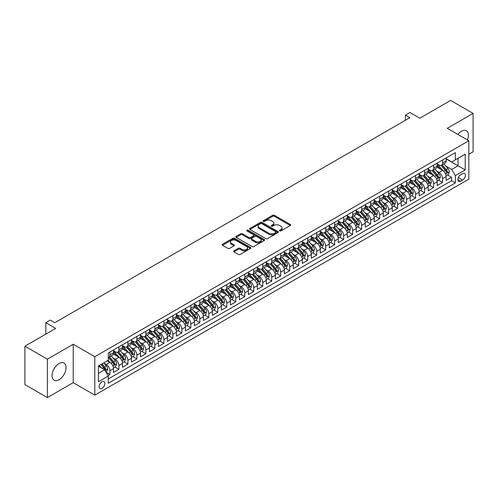 <?xml version="1.0" encoding="UTF-8"?>
<svg xmlns="http://www.w3.org/2000/svg" width="498" height="498" viewBox="0 0 498 498"><rect width="100%" height="100%" fill="white"/><g stroke="black" fill="none" stroke-linecap="round" stroke-linejoin="round"><path stroke-width="0.75" d="M279.683 230.898A0.872 0.504 0 0 0 280.922 230.898L290.297 225.482A1.245 0.722 0 0 0 290.664 224.978A1.245 0.722 0 0 0 290.297 224.467L274.41 215.292A1.245 0.722 0 0 0 272.649 215.292L263.268 220.707A0.872 0.504 0 0 0 263.012 221.062A0.872 0.504 0 0 0 263.268 221.423A0.872 0.504 0 0 0 264.506 221.423L265.72 220.72A3.996 2.303 0 0 1 271.366 220.72L272.692 221.486A3.996 2.303 0 0 1 273.863 223.116A3.996 2.303 0 0 1 272.692 224.747L271.478 225.445A0.872 0.504 0 0 0 271.223 225.806A0.872 0.504 0 0 0 271.478 226.16A0.872 0.504 0 0 0 272.711 226.16L273.925 225.457A3.996 2.303 0 0 1 279.577 225.457L280.897 226.223A3.996 2.303 0 0 1 282.067 227.854A3.996 2.303 0 0 1 280.897 229.485L279.683 230.188A0.872 0.504 0 0 0 279.428 230.543A0.872 0.504 0 0 0 279.683 230.898L279.683 230.188M59.063 379.731A9.916 5.727 120 0 0 65.543 370.991A9.916 5.727 120 0 0 64.024 363.048A9.916 5.727 120 0 0 59.063 363.534A9.916 5.727 120 0 0 52.589 372.274A9.916 5.727 120 0 0 54.108 380.223A9.916 5.727 120 0 0 59.063 379.731M467.448 139.975A9.916 5.727 120 0 0 466.371 130.756A9.916 5.727 120 0 0 461.409 131.242A9.916 5.727 120 0 0 457.849 134.429M101.997 388.378A4.071 2.347 120 0 0 104.655 384.792A4.071 2.347 120 0 0 104.032 381.53A4.071 2.347 120 0 0 101.997 381.729A4.071 2.347 120 0 0 99.339 385.315A4.071 2.347 120 0 0 99.961 388.577A4.071 2.347 120 0 0 101.997 388.378M233.904 250.861A1.245 0.722 0 0 0 233.537 251.366A1.245 0.722 0 0 0 233.904 251.876L238.361 254.453A1.245 0.722 0 0 0 240.123 254.453L250.538 248.44A1.245 0.722 0 0 0 250.905 247.929A1.245 0.722 0 0 0 250.538 247.419L234.651 238.249A1.245 0.722 0 0 0 232.89 238.249L222.475 244.263A1.245 0.722 0 0 0 222.108 244.773A1.245 0.722 0 0 0 222.475 245.277L227.86 248.39A1.245 0.722 0 0 0 229.622 248.39L234.079 245.813A1.245 0.722 0 0 0 234.446 245.302A1.245 0.722 0 0 0 234.079 244.798L231.408 243.254A3.337 1.93 0 0 1 230.431 241.891A3.337 1.93 0 0 1 232.491 240.111A3.337 1.93 0 0 1 236.133 240.528L246.591 246.566A3.337 1.93 0 0 1 247.568 247.929A3.337 1.93 0 0 1 245.508 249.71A3.337 1.93 0 0 1 241.866 249.293L240.123 248.284A1.245 0.722 0 0 0 238.361 248.284L233.904 250.861L233.904 251.876M468.83 154.268L473.1 151.803L473.1 113.388L450.622 100.409L419.826 118.188L409.941 112.48L405.44 115.075L409.941 117.671L54.792 322.71L50.298 320.114L45.804 322.71L45.804 334.133M47.378 359.176L47.378 397.591L73.225 382.663L73.225 344.255L47.378 359.176L24.9 346.197L55.695 328.419L45.804 322.71M73.225 344.255L94.807 356.711L468.83 140.772L468.83 179.18L94.807 395.126L94.807 356.711M473.1 113.388L447.254 128.31L468.83 140.772M265.808 238.604A1.245 0.722 0 0 0 267.569 238.604L277.984 232.591A1.245 0.722 0 0 0 278.351 232.08A1.245 0.722 0 0 0 277.984 231.576L262.097 222.401A1.245 0.722 0 0 0 260.336 222.401L249.921 228.414A1.245 0.722 0 0 0 249.554 228.924A1.245 0.722 0 0 0 249.921 229.435L265.808 238.604M247.226 231.084A0.872 0.504 0 0 1 248.11 231.209L248.11 230.176L264.264 239.494A1.245 0.722 0 0 1 264.631 240.005A1.245 0.722 0 0 1 264.264 240.515L253.849 246.529A1.245 0.722 0 0 1 252.081 246.529L236.195 237.359L240.652 234.801L240.652 233.767L236.195 236.338A1.245 0.722 0 0 0 235.834 236.849A1.245 0.722 0 0 0 236.195 237.359L236.195 236.338M240.652 234.801A1.245 0.722 0 0 1 242.42 234.801L242.42 233.767A1.245 0.722 0 0 0 240.652 233.767M242.42 233.767L248.863 237.484A1.245 0.722 0 0 0 250.625 237.484L253.582 235.778A1.245 0.722 0 0 0 253.949 235.268A1.245 0.722 0 0 0 253.582 234.757L246.877 230.885A0.872 0.504 0 0 1 246.622 230.53A0.872 0.504 0 0 1 247.157 230.064A0.872 0.504 0 0 1 248.11 230.176M47.378 397.591L24.9 384.612L24.9 346.197M108.041 375.592L109.909 374.515L106.18 372.361M104.057 363.191L106.311 364.499A5.086 2.938 60 0 1 109.909 370.724L113.507 368.651L113.507 372.442L118.904 369.323L114.808 366.964M113.046 358.006L115.306 359.307A5.086 2.938 60 0 1 118.904 365.538L122.496 363.459L122.496 367.25L127.893 364.131L123.803 361.772M122.035 352.814L124.295 354.115A5.086 2.938 60 0 1 127.893 360.347L131.491 358.267L131.491 362.058L136.882 358.946L132.792 356.58M131.03 347.623L133.283 348.924A5.086 2.938 60 0 1 136.882 355.155L140.48 353.076L140.48 356.867L145.877 353.754L141.781 351.389M140.019 342.431L142.279 343.732A5.086 2.938 60 0 1 145.877 349.963L149.468 347.884L149.468 351.675L154.866 348.563L150.776 346.197M149.008 337.239L151.268 338.54A5.086 2.938 60 0 1 154.866 344.772L158.464 342.699L158.464 346.484L163.854 343.371L159.765 341.012M158.003 332.048L160.256 333.355A5.086 2.938 60 0 1 163.854 339.58L167.453 337.507L167.453 341.292L172.843 338.179L168.754 335.82M166.992 326.856L169.252 328.163A5.086 2.938 60 0 1 172.843 334.388L176.441 332.315L176.441 336.106L181.838 332.988L177.749 330.628M175.981 321.664L178.24 322.972A5.086 2.938 60 0 1 181.838 329.197L185.437 327.124L185.437 330.915L190.827 327.796L186.738 325.437M184.976 316.479L187.229 317.78A5.086 2.938 60 0 1 190.827 324.011L194.425 321.932L194.425 325.723L199.816 322.604L195.726 320.245M193.965 311.287L196.224 312.588A5.086 2.938 60 0 1 199.816 318.82L203.414 316.74L203.414 320.531L208.811 317.419L204.722 315.053M202.954 306.096L205.213 307.397A5.086 2.938 60 0 1 208.811 313.628L212.409 311.549L212.409 315.34L217.8 312.227L213.71 309.862M211.949 300.904L214.202 302.205A5.086 2.938 60 0 1 217.8 308.436L221.398 306.357L221.398 310.148L226.789 307.036L222.699 304.67M220.938 295.712L223.197 297.013A5.086 2.938 60 0 1 226.789 303.245L230.387 301.166L230.387 304.957L235.784 301.844L231.695 299.479M229.927 290.521L232.186 291.828A5.086 2.938 60 0 1 235.784 298.053L239.382 295.98L239.382 299.765L244.773 296.652L240.683 294.293M238.922 285.329L241.175 286.636A5.086 2.938 60 0 1 244.773 292.861L248.371 290.788L248.371 294.573L253.762 291.461L249.672 289.101M247.911 280.137L250.17 281.445A5.086 2.938 60 0 1 253.762 287.67L257.36 285.597L257.36 289.388L262.757 286.269L258.667 283.91M256.9 274.952L259.159 276.253A5.086 2.938 60 0 1 262.757 282.484L266.355 280.405L266.355 284.196L271.746 281.077L267.656 278.718M265.895 269.76L268.148 271.061A5.086 2.938 60 0 1 271.746 277.293L275.344 275.213L275.344 279.005L280.735 275.892L276.645 273.526M274.884 264.569L277.143 265.87A5.086 2.938 60 0 1 280.735 272.101L284.333 270.022L284.333 273.813L289.73 270.7L285.64 268.335M283.872 259.377L286.132 260.678A5.086 2.938 60 0 1 289.73 266.909L293.328 264.83L293.328 268.621L298.719 265.509L294.629 263.143M292.868 254.185L295.121 255.486A5.086 2.938 60 0 1 298.719 261.718L302.317 259.639L302.317 263.43L307.708 260.317L303.618 257.952M301.856 248.994L304.116 250.295A5.086 2.938 60 0 1 307.708 256.526L311.306 254.453L311.306 258.238L316.703 255.125L312.613 252.766M310.845 243.802L313.105 245.109A5.086 2.938 60 0 1 316.703 251.334L320.301 249.261L320.301 253.046L325.692 249.934L321.602 247.574M319.841 238.61L322.094 239.918A5.086 2.938 60 0 1 325.692 246.143L329.29 244.07L329.29 247.861L334.681 244.742L330.591 242.383M328.829 233.419L331.089 234.726A5.086 2.938 60 0 1 334.681 240.957L338.279 238.878L338.279 242.669L343.676 239.55L339.586 237.191M337.818 228.233L340.078 229.534A5.086 2.938 60 0 1 343.676 235.766L347.274 233.686L347.274 237.478L352.665 234.359L348.575 232M346.813 223.042L349.067 224.343A5.086 2.938 60 0 1 352.665 230.574L356.263 228.495L356.263 232.286L361.654 229.173L357.564 226.808M355.802 217.85L358.062 219.151A5.086 2.938 60 0 1 361.654 225.382L365.252 223.303L365.252 227.094L370.649 223.982L366.559 221.616M364.791 212.658L367.051 213.959A5.086 2.938 60 0 1 370.649 220.191L374.247 218.112L374.247 221.903L379.638 218.79L375.548 216.425M373.786 207.467L376.04 208.768A5.086 2.938 60 0 1 379.638 214.999L383.236 212.926L383.236 216.711L388.627 213.598L384.537 211.239M382.775 202.275L385.035 203.582A5.086 2.938 60 0 1 388.627 209.807L392.225 207.734L392.225 211.519L397.622 208.407L393.532 206.048M391.764 197.084L394.024 198.391A5.086 2.938 60 0 1 397.622 204.616L401.22 202.543L401.22 206.334L406.611 203.215L402.521 200.856M400.759 191.892L403.013 193.199A5.086 2.938 60 0 1 406.611 199.424L410.209 197.351L410.209 201.142L415.6 198.023L411.51 195.664M409.748 186.706L412.008 188.007A5.086 2.938 60 0 1 415.6 194.239L419.198 192.16L419.198 195.951L424.595 192.832L420.505 190.473M418.737 181.515L420.997 182.816A5.086 2.938 60 0 1 424.595 189.047L428.193 186.968L428.193 190.759L433.584 187.646L429.494 185.281M427.732 176.323L429.986 177.624A5.086 2.938 60 0 1 433.584 183.855L437.182 181.776L437.182 185.567L442.573 182.455L442.573 178.664A5.086 2.938 -120 0 0 438.981 172.433L436.721 171.131M438.483 180.089L442.573 182.455M113.507 368.651A5.086 2.938 -120 0 0 109.909 362.42L107.213 360.863M122.496 363.459A5.086 2.938 -120 0 0 118.904 357.228L113.339 354.022M131.491 358.267A5.086 2.938 -120 0 0 127.893 352.036L122.334 348.83M140.48 353.076A5.086 2.938 -120 0 0 136.882 346.851L131.323 343.639M149.468 347.884A5.086 2.938 -120 0 0 145.877 341.659L140.312 338.447M158.464 342.699A5.086 2.938 -120 0 0 154.866 336.467L149.307 333.255M167.453 337.507A5.086 2.938 -120 0 0 163.854 331.276L158.296 328.064M176.441 332.315A5.086 2.938 -120 0 0 172.843 326.084L167.284 322.872M185.437 327.124A5.086 2.938 -120 0 0 181.838 320.893L176.28 317.687M194.425 321.932A5.086 2.938 -120 0 0 190.827 315.701L185.268 312.495M203.414 316.74A5.086 2.938 -120 0 0 199.816 310.509L194.257 307.303M212.409 311.549A5.086 2.938 -120 0 0 208.811 305.324L203.252 302.112M221.398 306.357A5.086 2.938 -120 0 0 217.8 300.132L212.241 296.92M230.387 301.166A5.086 2.938 -120 0 0 226.789 294.941L221.23 291.728M239.382 295.98A5.086 2.938 -120 0 0 235.784 289.749L230.225 286.537M248.371 290.788A5.086 2.938 -120 0 0 244.773 284.557L239.214 281.345M257.36 285.597A5.086 2.938 -120 0 0 253.762 279.366L248.203 276.16M266.355 280.405A5.086 2.938 -120 0 0 262.757 274.174L257.198 270.968M275.344 275.213A5.086 2.938 -120 0 0 271.746 268.982L266.187 265.776M284.333 270.022A5.086 2.938 -120 0 0 280.735 263.797L275.176 260.585M293.328 264.83A5.086 2.938 -120 0 0 289.73 258.605L284.171 255.393M302.317 259.639A5.086 2.938 -120 0 0 298.719 253.414L293.16 250.201M311.306 254.453A5.086 2.938 -120 0 0 307.708 248.222L302.149 245.01M320.301 249.261A5.086 2.938 -120 0 0 316.703 243.03L311.144 239.818M329.29 244.07A5.086 2.938 -120 0 0 325.692 237.839L320.133 234.626M338.279 238.878A5.086 2.938 -120 0 0 334.681 232.647L329.122 229.441M347.274 233.686A5.086 2.938 -120 0 0 343.676 227.455L338.117 224.249M356.263 228.495A5.086 2.938 -120 0 0 352.665 222.27L347.106 219.058M365.252 223.303A5.086 2.938 -120 0 0 361.654 217.078L356.095 213.866M374.247 218.112A5.086 2.938 -120 0 0 370.649 211.887L365.09 208.674M383.236 212.926A5.086 2.938 -120 0 0 379.638 206.695L374.079 203.483M392.225 207.734A5.086 2.938 -120 0 0 388.627 201.503L383.068 198.291M401.22 202.543A5.086 2.938 -120 0 0 397.622 196.312L392.063 193.1M410.209 197.351A5.086 2.938 -120 0 0 406.611 191.12L401.052 187.914M419.198 192.16A5.086 2.938 -120 0 0 415.6 185.928L410.041 182.722M428.193 186.968A5.086 2.938 -120 0 0 424.595 180.743L419.036 177.531M437.182 181.776A5.086 2.938 -120 0 0 433.584 175.551L428.025 172.339M462.623 173.628L460.65 174.773A3.94 2.278 120 0 0 458.073 178.247A3.94 2.278 120 0 0 458.677 181.403A3.94 2.278 120 0 0 460.65 181.21L462.623 180.064A3.94 2.278 120 0 0 465.2 176.591A3.94 2.278 120 0 0 464.597 173.435A3.94 2.278 120 0 0 462.623 173.628M98.399 373.425L104.692 369.79L108.29 376.021L108.29 383.286L455.34 182.922L455.34 175.651L451.748 169.426L445.71 165.94M108.29 376.021L98.399 381.729L98.399 365.949L108.29 360.241L108.29 352.976L455.34 152.606L455.34 159.87L465.232 154.162L465.232 169.943L455.34 175.651M113.507 350.791L115.306 351.831A5.086 2.938 60 0 0 117.845 352.086L121.444 350.007A5.086 2.938 -120 0 0 122.496 347.679L122.496 344.772M122.496 345.6L124.295 346.639A5.086 2.938 60 0 0 126.841 346.894L130.432 344.815A5.086 2.938 -120 0 0 131.491 342.487L131.491 339.58M131.491 340.414L133.283 341.447A5.086 2.938 60 0 0 135.829 341.703L139.428 339.624A5.086 2.938 -120 0 0 140.48 337.295L140.48 334.388M140.48 335.222L142.279 336.256A5.086 2.938 60 0 0 144.818 336.511L148.416 334.432A5.086 2.938 -120 0 0 149.468 332.104L149.468 329.197M149.468 330.031L151.268 331.07A5.086 2.938 60 0 0 153.814 331.319L157.405 329.246A5.086 2.938 -120 0 0 158.464 326.912L158.464 324.011M158.464 324.839L160.256 325.879A5.086 2.938 60 0 0 162.802 326.128L166.4 324.055A5.086 2.938 -120 0 0 167.453 321.727L167.453 318.82M167.453 319.648L169.252 320.687A5.086 2.938 60 0 0 171.791 320.936L175.389 318.863A5.086 2.938 -120 0 0 176.441 316.535L176.441 313.628M176.441 314.456L178.24 315.495A5.086 2.938 60 0 0 180.786 315.744L184.378 313.672A5.086 2.938 -120 0 0 185.437 311.343L185.437 308.436M185.437 309.264L187.229 310.304A5.086 2.938 60 0 0 189.775 310.559L193.373 308.48A5.086 2.938 -120 0 0 194.425 306.152L194.425 303.245M194.425 304.073L196.224 305.112A5.086 2.938 60 0 0 198.764 305.367L202.362 303.288A5.086 2.938 -120 0 0 203.414 300.96L203.414 298.053M203.414 298.887L205.213 299.921A5.086 2.938 60 0 0 207.759 300.176L211.351 298.097A5.086 2.938 -120 0 0 212.409 295.768L212.409 292.861M212.409 293.696L214.202 294.729A5.086 2.938 60 0 0 216.748 294.984L220.346 292.905A5.086 2.938 -120 0 0 221.398 290.577L221.398 287.67M221.398 288.504L223.197 289.543A5.086 2.938 60 0 0 225.737 289.792L229.335 287.713A5.086 2.938 -120 0 0 230.387 285.385L230.387 282.478M230.387 283.312L232.186 284.352A5.086 2.938 60 0 0 234.732 284.601L238.324 282.528A5.086 2.938 -120 0 0 239.382 280.2L239.382 277.293M239.382 278.121L241.175 279.16A5.086 2.938 60 0 0 243.721 279.409L247.319 277.336A5.086 2.938 -120 0 0 248.371 275.008L248.371 272.101M248.371 272.929L250.17 273.968A5.086 2.938 60 0 0 252.71 274.217L256.308 272.145A5.086 2.938 -120 0 0 257.36 269.816L257.36 266.909M257.36 267.737L259.159 268.777A5.086 2.938 60 0 0 261.705 269.032L265.297 266.953A5.086 2.938 -120 0 0 266.355 264.625L266.355 261.718M266.355 262.546L268.148 263.585A5.086 2.938 60 0 0 270.694 263.84L274.292 261.761A5.086 2.938 -120 0 0 275.344 259.433L275.344 256.526M275.344 257.36L277.143 258.394A5.086 2.938 60 0 0 279.683 258.649L283.281 256.57A5.086 2.938 -120 0 0 284.333 254.241L284.333 251.334M284.333 252.169L286.132 253.202A5.086 2.938 60 0 0 288.678 253.457L292.27 251.378A5.086 2.938 -120 0 0 293.328 249.05L293.328 246.143M293.328 246.977L295.121 248.016A5.086 2.938 60 0 0 297.667 248.265L301.265 246.186A5.086 2.938 -120 0 0 302.317 243.858L302.317 240.951M302.317 241.785L304.116 242.825A5.086 2.938 60 0 0 306.656 243.074L310.254 241.001A5.086 2.938 -120 0 0 311.306 238.673L311.306 235.766M311.306 236.594L313.105 237.633A5.086 2.938 60 0 0 315.651 237.882L319.243 235.809A5.086 2.938 -120 0 0 320.301 233.481L320.301 230.574M320.301 231.402L322.094 232.442A5.086 2.938 60 0 0 324.64 232.691L328.238 230.618A5.086 2.938 -120 0 0 329.29 228.289L329.29 225.382M329.29 226.21L331.089 227.25A5.086 2.938 60 0 0 333.629 227.505L337.227 225.426A5.086 2.938 -120 0 0 338.279 223.098L338.279 220.191M338.279 221.019L340.078 222.058A5.086 2.938 60 0 0 342.624 222.313L346.216 220.234A5.086 2.938 -120 0 0 347.274 217.906L347.274 214.999M347.274 215.833L349.067 216.867A5.086 2.938 60 0 0 351.613 217.122L355.211 215.043A5.086 2.938 -120 0 0 356.263 212.714L356.263 209.807M356.263 210.642L358.062 211.675A5.086 2.938 60 0 0 360.602 211.93L364.2 209.851A5.086 2.938 -120 0 0 365.252 207.523L365.252 204.616M365.252 205.45L367.051 206.489A5.086 2.938 60 0 0 369.597 206.738L373.189 204.659A5.086 2.938 -120 0 0 374.247 202.331L374.247 199.424M374.247 200.258L376.04 201.298A5.086 2.938 60 0 0 378.586 201.547L382.184 199.474A5.086 2.938 -120 0 0 383.236 197.146L383.236 194.239M383.236 195.067L385.035 196.106A5.086 2.938 60 0 0 387.575 196.355L391.173 194.282A5.086 2.938 -120 0 0 392.225 191.954L392.225 189.047M392.225 189.875L394.024 190.915A5.086 2.938 60 0 0 396.57 191.164L400.162 189.091A5.086 2.938 -120 0 0 401.22 186.762L401.22 183.855M401.22 184.683L403.013 185.723A5.086 2.938 60 0 0 405.559 185.972L409.157 183.899A5.086 2.938 -120 0 0 410.209 181.571L410.209 178.664M410.209 179.492L412.008 180.531A5.086 2.938 60 0 0 414.548 180.786L418.146 178.707A5.086 2.938 -120 0 0 419.198 176.379L419.198 173.472M419.198 174.3L420.997 175.34A5.086 2.938 60 0 0 423.543 175.595L427.135 173.516A5.086 2.938 -120 0 0 428.193 171.188L428.193 168.28M428.193 169.115L429.986 170.148A5.086 2.938 60 0 0 432.532 170.403L436.13 168.324A5.086 2.938 -120 0 0 437.182 165.996L437.182 163.089M108.29 378.928L451.568 180.743L451.568 177.263L446.171 180.376L446.171 176.585A5.086 2.938 -120 0 0 442.573 170.36L437.014 167.147M437.182 163.923L438.981 164.963A5.086 2.938 -120 0 0 441.521 165.212A5.086 2.938 -120 0 0 442.573 162.883L442.573 159.976M441.521 165.212L445.119 163.132A5.086 2.938 -120 0 0 446.171 160.804L446.171 157.897M109.909 352.036L109.909 354.943A5.086 2.938 60 0 1 108.857 357.271A5.086 2.938 60 0 1 108.29 357.477M108.857 357.271L112.455 355.199A5.086 2.938 -120 0 0 113.507 352.87L113.507 349.963M118.904 346.851L118.904 349.758A5.086 2.938 60 0 1 117.845 352.086M127.893 341.659L127.893 344.566A5.086 2.938 60 0 1 126.841 346.894M136.882 336.467L136.882 339.375A5.086 2.938 60 0 1 135.829 341.703M145.877 331.276L145.877 334.183A5.086 2.938 60 0 1 144.818 336.511M154.866 326.084L154.866 328.991A5.086 2.938 60 0 1 153.814 331.319M163.854 320.893L163.854 323.8A5.086 2.938 60 0 1 162.802 326.128M172.843 315.701L172.843 318.608A5.086 2.938 60 0 1 171.791 320.936M181.838 310.509L181.838 313.416A5.086 2.938 60 0 1 180.786 315.744M190.827 305.324L190.827 308.231A5.086 2.938 60 0 1 189.775 310.559M199.816 300.132L199.816 303.039A5.086 2.938 60 0 1 198.764 305.367M208.811 294.941L208.811 297.848A5.086 2.938 60 0 1 207.759 300.176M217.8 289.749L217.8 292.656A5.086 2.938 60 0 1 216.748 294.984M226.789 284.557L226.789 287.464A5.086 2.938 60 0 1 225.737 289.792M235.784 279.366L235.784 282.273A5.086 2.938 60 0 1 234.732 284.601M244.773 274.174L244.773 277.081A5.086 2.938 60 0 1 243.721 279.409M253.762 268.982L253.762 271.889A5.086 2.938 60 0 1 252.71 274.217M262.757 263.797L262.757 266.704A5.086 2.938 60 0 1 261.705 269.032M271.746 258.605L271.746 261.512A5.086 2.938 60 0 1 270.694 263.84M280.735 253.414L280.735 256.321A5.086 2.938 60 0 1 279.683 258.649M289.73 248.222L289.73 251.129A5.086 2.938 60 0 1 288.678 253.457M298.719 243.03L298.719 245.937A5.086 2.938 60 0 1 297.667 248.265M307.708 237.839L307.708 240.746A5.086 2.938 60 0 1 306.656 243.074M316.703 232.647L316.703 235.554A5.086 2.938 60 0 1 315.651 237.882M325.692 227.455L325.692 230.362A5.086 2.938 60 0 1 324.64 232.691M334.681 222.264L334.681 225.171A5.086 2.938 60 0 1 333.629 227.505M343.676 217.078L343.676 219.985A5.086 2.938 60 0 1 342.624 222.313M352.665 211.887L352.665 214.794A5.086 2.938 60 0 1 351.613 217.122M361.654 206.695L361.654 209.602A5.086 2.938 60 0 1 360.602 211.93M370.649 201.503L370.649 204.41A5.086 2.938 60 0 1 369.597 206.738M379.638 196.312L379.638 199.219A5.086 2.938 60 0 1 378.586 201.547M388.627 191.12L388.627 194.027A5.086 2.938 60 0 1 387.575 196.355M397.622 185.928L397.622 188.835A5.086 2.938 60 0 1 396.57 191.164M406.611 180.737L406.611 183.644A5.086 2.938 60 0 1 405.559 185.972M415.6 175.551L415.6 178.458A5.086 2.938 60 0 1 414.548 180.786M424.595 170.36L424.595 173.267A5.086 2.938 60 0 1 423.543 175.595M433.584 165.168L433.584 168.075A5.086 2.938 60 0 1 432.532 170.403M433.584 183.855L433.584 187.646M424.595 189.047L424.595 192.832M415.6 194.239L415.6 198.023M406.611 199.424L406.611 203.215M397.622 204.616L397.622 208.407M388.627 209.807L388.627 213.598M379.638 214.999L379.638 218.79M370.649 220.191L370.649 223.982M361.654 225.382L361.654 229.173M352.665 230.574L352.665 234.359M343.676 235.766L343.676 239.55M334.681 240.957L334.681 244.742M325.692 246.143L325.692 249.934M316.703 251.334L316.703 255.125M307.708 256.526L307.708 260.317M298.719 261.718L298.719 265.509M289.73 266.909L289.73 270.7M280.735 272.101L280.735 275.892M271.746 277.293L271.746 281.077M262.757 282.484L262.757 286.269M253.762 287.67L253.762 291.461M244.773 292.861L244.773 296.652M235.784 298.053L235.784 301.844M226.789 303.245L226.789 307.036M217.8 308.436L217.8 312.227M208.811 313.628L208.811 317.419M199.816 318.82L199.816 322.604M190.827 324.011L190.827 327.796M181.838 329.197L181.838 332.988M172.843 334.388L172.843 338.179M163.854 339.58L163.854 343.371M154.866 344.772L154.866 348.563M145.877 349.963L145.877 353.754M136.882 355.155L136.882 358.946M127.893 360.347L127.893 364.131M118.904 365.538L118.904 369.323M109.909 370.724L109.909 374.515M104.692 369.79L98.399 366.161M451.748 169.426L458.042 165.79L458.042 158.314L465.232 154.162M446.171 158.937L465.232 169.943M446.171 158.731L451.748 161.95L455.34 159.87M73.225 382.663L94.807 395.126M405.44 115.075L405.44 120.267M447.478 174.898L451.568 177.263M451.568 180.743L455.34 182.922M280.032 231.022L280.897 230.524A3.996 2.303 0 0 0 282.067 228.893L282.067 227.854M273.863 223.116L273.863 224.156A3.996 2.303 0 0 1 272.692 225.787L271.827 226.285M290.278 225.494L274.41 216.331A1.245 0.722 0 0 0 272.649 216.331L263.616 221.548M277.984 231.576L277.984 232.591L262.097 223.44A1.245 0.722 0 0 0 260.336 223.44L249.94 229.441M275.78 232.442A0.872 0.504 0 0 0 276.035 232.08A0.872 0.504 0 0 0 275.78 231.726L261.836 223.677A0.872 0.504 0 0 0 260.597 223.677L259.321 224.417A3.996 2.303 0 0 0 258.151 226.048A3.996 2.303 0 0 0 259.321 227.673L268.852 233.176A3.996 2.303 0 0 0 274.498 233.176L275.78 232.442L275.78 233.481A0.872 0.504 0 0 0 276.035 233.12L276.035 232.08M258.151 226.048L258.151 227.082A3.996 2.303 0 0 0 259.321 228.713L259.321 227.673M275.78 233.481L274.498 234.216A3.996 2.303 0 0 1 268.852 234.216L259.321 228.713M242.42 234.801L248.863 238.523A1.245 0.722 0 0 0 250.625 238.523L253.582 236.818A1.245 0.722 0 0 0 253.949 236.307L253.949 235.268M248.11 231.209L264.245 240.528M255.549 241.343A3.337 1.93 0 0 0 259.184 241.76A3.337 1.93 0 0 0 261.245 239.98A3.337 1.93 0 0 0 260.267 238.617L256.582 236.488A1.245 0.722 0 0 0 254.82 236.488L251.864 238.2A1.245 0.722 0 0 0 251.496 238.71A1.245 0.722 0 0 0 251.864 239.214L255.549 241.343L255.549 242.383A3.337 1.93 0 0 0 259.184 242.8A3.337 1.93 0 0 0 261.245 241.02L261.245 239.98M251.496 238.71L251.496 239.743A1.245 0.722 0 0 0 251.864 240.254L251.864 239.214M255.549 242.383L251.864 240.254M247.568 247.929L247.568 248.969A3.337 1.93 0 0 1 245.508 250.749A3.337 1.93 0 0 1 241.866 250.332L240.123 249.324A1.245 0.722 0 0 0 238.361 249.324L233.923 251.888M230.431 241.891L230.431 242.931A3.337 1.93 0 0 0 231.408 244.294L231.408 243.254M234.066 245.825L231.408 244.294M250.538 247.419L250.538 248.44L234.651 239.289A1.245 0.722 0 0 0 232.89 239.289L222.494 245.29M446.096 175.694L448.418 174.356L449.321 171.76A3.368 1.948 -120 0 0 448.007 168.598L443.899 163.842M443.077 170.69L438.203 165.043A9.73 5.615 -120 0 0 437.182 163.979M440.406 169.102L437.68 165.946A8.074 4.663 -120 0 0 437.182 165.404M441.066 165.392L445.218 170.204A3.368 1.948 60 0 1 446.42 172.526C446.924 173.204 447.285 172.999 447.497 171.903A3.368 1.948 -120 0 0 446.295 169.581L442.193 164.826M441.309 165.317L445.772 170.484A1.718 0.99 60 0 1 446.208 171.156L447.497 171.903M446.42 172.526L446.669 172.924M437.107 180.886L439.429 179.548L440.325 176.952A3.368 1.948 -120 0 0 439.018 173.79L434.91 169.027M434.082 175.875L429.214 170.235A9.73 5.615 -120 0 0 428.193 169.171M431.411 174.294L428.685 171.138A8.074 4.663 -120 0 0 428.193 170.596M432.071 170.584L436.229 175.396A3.368 1.948 60 0 1 437.431 177.718C437.935 178.396 438.296 178.184 438.508 177.095A3.368 1.948 -120 0 0 437.306 174.773L433.198 170.017M432.32 170.509L436.783 175.676A1.718 0.99 60 0 1 437.213 176.348L438.508 177.095M437.431 177.718L437.674 178.116M428.112 186.078L430.44 184.739L431.336 182.144A3.368 1.948 -120 0 0 430.023 178.975L425.915 174.219M425.093 181.067L420.219 175.427A9.73 5.615 -120 0 0 419.198 174.356M422.422 179.485L419.696 176.329A8.074 4.663 -120 0 0 419.198 175.788M423.082 175.775L427.234 180.587A3.368 1.948 60 0 1 428.436 182.909C428.946 183.588 429.307 183.376 429.519 182.287A3.368 1.948 -120 0 0 428.317 179.965L424.209 175.209M423.325 175.694L427.788 180.867A1.718 0.99 60 0 1 428.224 181.54L429.519 182.287M428.436 182.909L428.685 183.308M419.123 191.269L421.445 189.925L422.348 187.335A3.368 1.948 -120 0 0 421.034 184.167L416.926 179.411M416.104 186.258L411.23 180.618A9.73 5.615 -120 0 0 410.209 179.548M413.433 184.677L410.707 181.521A8.074 4.663 -120 0 0 410.209 180.979M414.093 180.967L418.245 185.779A3.368 1.948 60 0 1 419.447 188.101C419.951 188.779 420.312 188.568 420.524 187.478A3.368 1.948 -120 0 0 419.322 185.156L415.22 180.401M414.336 180.886L418.799 186.059A1.718 0.99 60 0 1 419.235 186.731L420.524 187.478M419.447 188.101L419.696 188.499M410.134 196.461L412.456 195.116L413.352 192.521A3.368 1.948 -120 0 0 412.045 189.358L407.937 184.602M407.109 191.45L402.241 185.81A9.73 5.615 -120 0 0 401.22 184.739M404.438 189.869L401.712 186.713A8.074 4.663 -120 0 0 401.22 186.171M405.098 186.159L409.256 190.971A3.368 1.948 60 0 1 410.458 193.292C410.962 193.965 411.323 193.759 411.535 192.664A3.368 1.948 -120 0 0 410.333 190.348L406.225 185.592M405.347 186.078L409.81 191.251A1.718 0.99 60 0 1 410.24 191.917L411.535 192.664M410.458 193.292L410.701 193.691M401.139 201.653L403.467 200.308L404.364 197.712A3.368 1.948 -120 0 0 403.05 194.55L398.942 189.794M398.12 196.642L393.246 191.002A9.73 5.615 -120 0 0 392.225 189.931M395.449 195.06L392.723 191.904A8.074 4.663 -120 0 0 392.225 191.363M396.109 191.35L400.261 196.162A3.368 1.948 60 0 1 401.463 198.478C401.973 199.156 402.334 198.951 402.546 197.855A3.368 1.948 -120 0 0 401.344 195.533L397.236 190.778M396.352 191.269L400.815 196.436A1.718 0.99 60 0 1 401.251 197.108L402.546 197.855M401.463 198.478L401.712 198.883M392.15 206.844L394.472 205.5L395.375 202.904A3.368 1.948 -120 0 0 394.061 199.742L389.953 194.986M389.131 201.833L384.257 196.193A9.73 5.615 -120 0 0 383.236 195.123M386.46 200.252L383.734 197.096A8.074 4.663 -120 0 0 383.236 196.554M387.12 196.542L391.272 201.348A3.368 1.948 60 0 1 392.474 203.67C392.978 204.348 393.339 204.143 393.551 203.047A3.368 1.948 -120 0 0 392.349 200.725L388.247 195.969M387.363 196.461L391.826 201.628A1.718 0.99 60 0 1 392.262 202.3L393.551 203.047M392.474 203.67L392.723 204.068M383.161 212.03L385.483 210.691L386.38 208.096A3.368 1.948 -120 0 0 385.072 204.933L380.964 200.177M380.136 207.025L375.268 201.385A9.73 5.615 -120 0 0 374.247 200.314M377.465 205.437L374.739 202.288A8.074 4.663 -120 0 0 374.247 201.74M378.125 201.727L382.283 206.539A3.368 1.948 60 0 1 383.485 208.861C383.989 209.54 384.35 209.334 384.562 208.239A3.368 1.948 -120 0 0 383.36 205.917L379.252 201.161M378.374 201.653L382.838 206.819A1.718 0.99 60 0 1 383.267 207.492L384.562 208.239M383.485 208.861L383.728 209.26M374.166 217.221L376.494 215.883L377.391 213.287A3.368 1.948 -120 0 0 376.077 210.125L371.969 205.369M371.147 212.216L366.273 206.57A9.73 5.615 -120 0 0 365.252 205.506M368.476 210.629L365.75 207.479A8.074 4.663 -120 0 0 365.252 206.931M369.136 206.919L373.288 211.731A3.368 1.948 60 0 1 374.49 214.053C375 214.731 375.361 214.526 375.573 213.43A3.368 1.948 -120 0 0 374.372 211.108L370.263 206.353M369.379 206.844L373.842 212.011A1.718 0.99 60 0 1 374.278 212.683L375.573 213.43M374.49 214.053L374.739 214.451M365.177 222.413L367.499 221.075L368.402 218.479A3.368 1.948 -120 0 0 367.088 215.317L362.98 210.554M362.158 217.402L357.284 211.762A9.73 5.615 -120 0 0 356.263 210.698M359.488 215.821L356.761 212.665A8.074 4.663 -120 0 0 356.263 212.123M360.147 212.111L364.299 216.923A3.368 1.948 60 0 1 365.501 219.245C366.005 219.923 366.366 219.711 366.578 218.622A3.368 1.948 -120 0 0 365.376 216.3L361.274 211.544M360.39 212.036L364.853 217.203A1.718 0.99 60 0 1 365.289 217.875L366.578 218.622M365.501 219.245L365.75 219.643M356.188 227.605L358.51 226.266L359.407 223.67A3.368 1.948 -120 0 0 358.099 220.502L353.991 215.746M353.163 222.594L348.295 216.954A9.73 5.615 -120 0 0 347.274 215.883M350.492 221.012L347.766 217.856A8.074 4.663 -120 0 0 347.274 217.315M351.152 217.302L355.311 222.114A3.368 1.948 60 0 1 356.512 224.436C357.016 225.115 357.377 224.903 357.589 223.814A3.368 1.948 -120 0 0 356.387 221.492L352.279 216.736M351.401 217.221L355.865 222.394A1.718 0.99 60 0 1 356.294 223.067L357.589 223.814M356.512 224.436L356.755 224.835M347.193 232.796L349.521 231.458L350.418 228.862A3.368 1.948 -120 0 0 349.104 225.694L344.996 220.938M344.174 227.785L339.3 222.145A9.73 5.615 -120 0 0 338.279 221.075M341.504 226.204L338.777 223.048A8.074 4.663 -120 0 0 338.279 222.506M342.163 222.494L346.315 227.306A3.368 1.948 60 0 1 347.517 229.628C348.027 230.306 348.388 230.095 348.6 229.005A3.368 1.948 -120 0 0 347.399 226.683L343.29 221.927M342.406 222.413L346.869 227.586A1.718 0.99 60 0 1 347.305 228.258L348.6 229.005M347.517 229.628L347.766 230.026M338.204 237.988L340.526 236.643L341.429 234.048A3.368 1.948 -120 0 0 340.115 230.885L336.007 226.129M335.185 232.977L330.311 227.337A9.73 5.615 -120 0 0 329.29 226.266M332.515 231.396L329.788 228.24A8.074 4.663 -120 0 0 329.29 227.698M333.174 227.686L337.327 232.498A3.368 1.948 60 0 1 338.528 234.819C339.032 235.492 339.393 235.286 339.605 234.191A3.368 1.948 -120 0 0 338.403 231.875L334.301 227.119M333.417 227.605L337.881 232.778A1.718 0.99 60 0 1 338.316 233.45L339.605 234.191M338.528 234.819L338.777 235.218M329.215 243.18L331.537 241.835L332.434 239.239A3.368 1.948 -120 0 0 331.126 236.077L327.018 231.321M326.19 238.169L321.322 232.529A9.73 5.615 -120 0 0 320.301 231.458M323.519 236.587L320.793 233.431A8.074 4.663 -120 0 0 320.301 232.89M324.179 232.877L328.338 237.689A3.368 1.948 60 0 1 329.539 240.005C330.043 240.683 330.404 240.478 330.616 239.382A3.368 1.948 -120 0 0 329.415 237.06L325.306 232.305M324.428 232.796L328.892 237.969A1.718 0.99 60 0 1 329.321 238.635L330.616 239.382M329.539 240.005L329.782 240.41M320.22 248.371L322.548 247.027L323.445 244.431A3.368 1.948 -120 0 0 322.131 241.269L318.023 236.513M317.201 243.36L312.327 237.72A9.73 5.615 -120 0 0 311.306 236.65M314.531 241.779L311.804 238.623A8.074 4.663 -120 0 0 311.306 238.081M315.19 238.069L319.343 242.875A3.368 1.948 60 0 1 320.544 245.197C321.054 245.875 321.415 245.67 321.627 244.574A3.368 1.948 -120 0 0 320.426 242.252L316.317 237.496M315.433 237.988L319.897 243.155A1.718 0.99 60 0 1 320.332 243.827L321.627 244.574M320.544 245.197L320.793 245.595M311.231 253.563L313.553 252.218L314.456 249.623A3.368 1.948 -120 0 0 313.142 246.46L309.034 241.704M308.212 248.552L303.338 242.912A9.73 5.615 -120 0 0 302.317 241.841M305.542 246.964L302.815 243.815A8.074 4.663 -120 0 0 302.317 243.273M306.202 243.261L310.354 248.066A3.368 1.948 60 0 1 311.555 250.388C312.059 251.067 312.42 250.861 312.632 249.766A3.368 1.948 -120 0 0 311.431 247.444L307.328 242.688M306.444 243.18L310.908 248.346A1.718 0.99 60 0 1 311.343 249.019L312.632 249.766M311.555 250.388L311.804 250.787M302.242 258.748L304.564 257.41L305.461 254.814A3.368 1.948 -120 0 0 304.154 251.652L300.045 246.896M299.217 253.743L294.349 248.104A9.73 5.615 -120 0 0 293.328 247.033M296.547 252.156L293.82 249.006A8.074 4.663 -120 0 0 293.328 248.458M297.206 248.446L301.365 253.258A3.368 1.948 60 0 1 302.566 255.58C303.07 256.258 303.431 256.053 303.643 254.957A3.368 1.948 -120 0 0 302.442 252.635L298.333 247.88M297.455 248.371L301.919 253.538A1.718 0.99 60 0 1 302.348 254.21L303.643 254.957M302.566 255.58L302.809 255.978M293.247 263.94L295.575 262.602L296.472 260.006A3.368 1.948 -120 0 0 295.158 256.844L291.05 252.088M290.228 258.929L285.354 253.289A9.73 5.615 -120 0 0 284.333 252.225M287.558 257.348L284.831 254.192A8.074 4.663 -120 0 0 284.333 253.65M288.218 253.638L292.37 258.45A3.368 1.948 60 0 1 293.571 260.771C294.081 261.45 294.443 261.238 294.654 260.149A3.368 1.948 -120 0 0 293.453 257.827L289.344 253.071M288.46 253.563L292.924 258.73A1.718 0.99 60 0 1 293.359 259.402L294.654 260.149M293.571 260.771L293.82 261.17M284.258 269.132L286.58 267.793L287.483 265.197A3.368 1.948 -120 0 0 286.169 262.029L282.061 257.273M281.239 264.121L276.365 258.481A9.73 5.615 -120 0 0 275.344 257.41M278.569 262.539L275.842 259.383A8.074 4.663 -120 0 0 275.344 258.842M279.229 258.829L283.381 263.641A3.368 1.948 60 0 1 284.582 265.963C285.086 266.642 285.447 266.43 285.659 265.341A3.368 1.948 -120 0 0 284.458 263.019L280.355 258.263M279.471 258.755L283.935 263.921A1.718 0.99 60 0 1 284.37 264.594L285.659 265.341M284.582 265.963L284.831 266.362M275.269 274.323L277.591 272.985L278.488 270.389A3.368 1.948 -120 0 0 277.181 267.221L273.072 262.465M272.244 269.312L267.376 263.672A9.73 5.615 -120 0 0 266.355 262.602M269.574 267.731L266.847 264.575A8.074 4.663 -120 0 0 266.355 264.033M270.233 264.021L274.392 268.833A3.368 1.948 60 0 1 275.593 271.155C276.097 271.833 276.458 271.622 276.67 270.532A3.368 1.948 -120 0 0 275.469 268.21L271.36 263.454M270.482 263.94L274.946 269.113A1.718 0.99 60 0 1 275.375 269.785L276.67 270.532M275.593 271.155L275.836 271.553M266.274 279.515L268.603 278.17L269.499 275.575A3.368 1.948 -120 0 0 268.185 272.412L264.077 267.656M263.255 274.504L258.381 268.864A9.73 5.615 -120 0 0 257.36 267.793M260.585 272.923L257.858 269.767A8.074 4.663 -120 0 0 257.36 269.225M261.245 269.213L265.397 274.024A3.368 1.948 60 0 1 266.598 276.346C267.109 277.019 267.47 276.813 267.681 275.724A3.368 1.948 -120 0 0 266.48 273.402L262.371 268.646M261.487 269.132L265.951 274.305A1.718 0.99 60 0 1 266.386 274.977L267.681 275.724M266.598 276.346L266.847 276.745M257.285 284.707L259.607 283.362L260.51 280.766A3.368 1.948 -120 0 0 259.197 277.604L255.088 272.848M254.266 279.695L249.392 274.056A9.73 5.615 -120 0 0 248.371 272.985M251.596 278.114L248.869 274.958A8.074 4.663 -120 0 0 248.371 274.417M252.256 274.404L256.408 279.216A3.368 1.948 60 0 1 257.609 281.532C258.113 282.21 258.474 282.005 258.686 280.909A3.368 1.948 -120 0 0 257.485 278.594L253.382 273.832M252.498 274.323L256.962 279.496A1.718 0.99 60 0 1 257.398 280.162L258.686 280.909M257.609 281.532L257.858 281.936M248.297 289.898L250.619 288.554L251.515 285.958A3.368 1.948 -120 0 0 250.208 282.796L246.099 278.04M245.271 284.887L240.403 279.247A9.73 5.615 -120 0 0 239.382 278.177M242.601 283.306L239.874 280.15A8.074 4.663 -120 0 0 239.382 279.608M243.261 279.596L247.419 284.402A3.368 1.948 60 0 1 248.62 286.724C249.125 287.402 249.486 287.197 249.697 286.101A3.368 1.948 -120 0 0 248.496 283.779L244.387 279.023M243.51 279.515L247.973 284.682A1.718 0.99 60 0 1 248.402 285.354L249.697 286.101M248.62 286.724L248.863 287.128M239.301 295.09L241.63 293.745L242.526 291.149A3.368 1.948 -120 0 0 241.213 287.987L237.104 283.231M236.282 290.079L231.408 284.439A9.73 5.615 -120 0 0 230.387 283.368M233.612 288.491L230.885 285.342A8.074 4.663 -120 0 0 230.387 284.8M234.272 284.788L238.424 289.593A3.368 1.948 60 0 1 239.625 291.915C240.136 292.594 240.497 292.388 240.708 291.293A3.368 1.948 -120 0 0 239.507 288.971L235.398 284.215M234.514 284.707L238.978 289.873A1.718 0.99 60 0 1 239.414 290.546L240.708 291.293M239.625 291.915L239.874 292.314M230.313 300.275L232.634 298.937L233.537 296.341A3.368 1.948 -120 0 0 232.224 293.179L228.115 288.423M227.293 295.27L222.419 289.631A9.73 5.615 -120 0 0 221.398 288.56M224.623 293.683L221.896 290.533A8.074 4.663 -120 0 0 221.398 289.985M225.283 289.973L229.435 294.785A3.368 1.948 60 0 1 230.636 297.107C231.14 297.785 231.502 297.58 231.713 296.484A3.368 1.948 -120 0 0 230.512 294.162L226.409 289.406M225.526 289.898L229.989 295.065A1.718 0.99 60 0 1 230.425 295.737L231.713 296.484M230.636 297.107L230.885 297.505M221.324 305.467L223.646 304.129L224.542 301.533A3.368 1.948 -120 0 0 223.235 298.37L219.126 293.615M218.298 300.462L213.43 294.816A9.73 5.615 -120 0 0 212.409 293.752M215.628 298.875L212.901 295.719A8.074 4.663 -120 0 0 212.409 295.177M216.288 295.165L220.446 299.977A3.368 1.948 60 0 1 221.647 302.298C222.152 302.977 222.513 302.765 222.724 301.676A3.368 1.948 -120 0 0 221.523 299.354L217.414 294.598M216.537 295.09L221 300.257A1.718 0.99 60 0 1 221.429 300.929L222.724 301.676M221.647 302.298L221.89 302.697M212.329 310.659L214.657 309.32L215.553 306.724A3.368 1.948 -120 0 0 214.24 303.556L210.131 298.8M209.309 305.648L204.435 300.008A9.73 5.615 -120 0 0 203.414 298.937M206.639 304.066L203.912 300.91A8.074 4.663 -120 0 0 203.414 300.369M207.299 300.356L211.451 305.168A3.368 1.948 60 0 1 212.652 307.49C213.163 308.169 213.524 307.957 213.735 306.868A3.368 1.948 -120 0 0 212.534 304.546L208.425 299.79M207.542 300.282L212.005 305.448A1.718 0.99 60 0 1 212.441 306.121L213.735 306.868M212.652 307.49L212.901 307.889M203.34 315.85L205.662 314.512L206.564 311.916A3.368 1.948 -120 0 0 205.251 308.748L201.142 303.992M200.321 310.839L195.446 305.199A9.73 5.615 -120 0 0 194.425 304.129M197.65 309.258L194.923 306.102A8.074 4.663 -120 0 0 194.425 305.56M198.31 305.548L202.462 310.36A3.368 1.948 60 0 1 203.663 312.682C204.168 313.36 204.529 313.149 204.74 312.059A3.368 1.948 -120 0 0 203.539 309.737L199.437 304.981M198.553 305.467L203.016 310.64A1.718 0.99 60 0 1 203.452 311.312L204.74 312.059M203.663 312.682L203.912 313.08M194.351 321.042L196.673 319.697L197.569 317.101A3.368 1.948 -120 0 0 196.262 313.939L192.153 309.183M191.325 316.031L186.457 310.391A9.73 5.615 -120 0 0 185.437 309.32M188.655 314.45L185.928 311.294A8.074 4.663 -120 0 0 185.437 310.752M189.315 310.74L193.473 315.551A3.368 1.948 60 0 1 194.674 317.873C195.179 318.546 195.54 318.34 195.751 317.251A3.368 1.948 -120 0 0 194.55 314.929L190.441 310.173M189.564 310.659L194.027 315.832A1.718 0.99 60 0 1 194.457 316.504L195.751 317.251M194.674 317.873L194.917 318.272M185.356 326.234L187.684 324.889L188.58 322.293A3.368 1.948 -120 0 0 187.267 319.131L183.158 314.375M182.336 321.222L177.462 315.583A9.73 5.615 -120 0 0 176.441 314.512M179.666 319.641L176.939 316.485A8.074 4.663 -120 0 0 176.441 315.944M180.326 315.931L184.478 320.743A3.368 1.948 60 0 1 185.679 323.059C186.19 323.737 186.551 323.532 186.762 322.436A3.368 1.948 -120 0 0 185.561 320.121L181.453 315.359M180.569 315.85L185.032 321.023A1.718 0.99 60 0 1 185.468 321.689L186.762 322.436M185.679 323.059L185.928 323.463M176.367 331.425L178.689 330.081L179.591 327.485A3.368 1.948 -120 0 0 178.278 324.323L174.169 319.567M173.348 326.414L168.473 320.774A9.73 5.615 -120 0 0 167.453 319.704M170.677 324.833L167.951 321.677A8.074 4.663 -120 0 0 167.453 321.135M171.337 321.123L175.489 325.929A3.368 1.948 60 0 1 176.69 328.25C177.195 328.929 177.556 328.724 177.767 327.628A3.368 1.948 -120 0 0 176.566 325.306L172.464 320.55M171.58 321.042L176.043 326.209A1.718 0.99 60 0 1 176.479 326.881L177.767 327.628M176.69 328.25L176.939 328.655M167.378 336.617L169.7 335.272L170.596 332.676A3.368 1.948 -120 0 0 169.289 329.514L165.18 324.758M164.352 331.606L159.484 325.966A9.73 5.615 -120 0 0 158.464 324.895M161.682 330.025L158.955 326.869A8.074 4.663 -120 0 0 158.464 326.327M162.342 326.315L166.5 331.12A3.368 1.948 60 0 1 167.702 333.442C168.206 334.121 168.567 333.915 168.778 332.82A3.368 1.948 -120 0 0 167.577 330.498L163.469 325.742M162.591 326.234L167.054 331.4A1.718 0.99 60 0 1 167.484 332.073L168.778 332.82M167.702 333.442L167.944 333.841M158.383 341.802L160.711 340.464L161.607 337.868A3.368 1.948 -120 0 0 160.294 334.706L156.185 329.95M155.364 336.797L150.489 331.158A9.73 5.615 -120 0 0 149.468 330.087M152.693 335.21L149.966 332.06A8.074 4.663 -120 0 0 149.468 331.512M153.353 331.5L157.505 336.312A3.368 1.948 60 0 1 158.706 338.634C159.217 339.312 159.578 339.107 159.79 338.011A3.368 1.948 -120 0 0 158.588 335.689L154.48 330.933M153.596 331.425L158.059 336.592A1.718 0.99 60 0 1 158.495 337.264L159.79 338.011M158.706 338.634L158.955 339.032M149.394 346.994L151.716 345.656L152.618 343.06A3.368 1.948 -120 0 0 151.305 339.897L147.196 335.142M146.375 341.989L141.5 336.343A9.73 5.615 -120 0 0 140.48 335.279M143.704 340.402L140.978 337.246A8.074 4.663 -120 0 0 140.48 336.704M144.364 336.692L148.516 341.504A3.368 1.948 60 0 1 149.717 343.825C150.222 344.504 150.583 344.292 150.794 343.203A3.368 1.948 -120 0 0 149.593 340.881L145.491 336.125M144.607 336.617L149.07 341.784A1.718 0.99 60 0 1 149.506 342.456L150.794 343.203M149.717 343.825L149.966 344.224M140.405 352.186L142.727 350.847L143.623 348.251A3.368 1.948 -120 0 0 142.316 345.083L138.207 340.327M137.38 347.174L132.512 341.535A9.73 5.615 -120 0 0 131.491 340.47M134.709 345.593L131.982 342.437A8.074 4.663 -120 0 0 131.491 341.896M135.369 341.883L139.527 346.695A3.368 1.948 60 0 1 140.729 349.017C141.233 349.696 141.594 349.484 141.806 348.395A3.368 1.948 -120 0 0 140.604 346.073L136.496 341.317M135.618 341.809L140.081 346.975A1.718 0.99 60 0 1 140.511 347.648L141.806 348.395M140.729 349.017L140.971 349.415M131.41 357.377L133.738 356.039L134.634 353.443A3.368 1.948 -120 0 0 133.321 350.275L129.212 345.519M128.391 352.366L123.516 346.726A9.73 5.615 -120 0 0 122.496 345.656M125.72 350.785L122.994 347.629A8.074 4.663 -120 0 0 122.496 347.087M126.38 347.075L130.532 351.887A3.368 1.948 60 0 1 131.733 354.209C132.244 354.887 132.605 354.676 132.817 353.586A3.368 1.948 -120 0 0 131.615 351.264L127.507 346.508M126.623 346.994L131.086 352.167A1.718 0.99 60 0 1 131.522 352.839L132.817 353.586M131.733 354.209L131.982 354.607M122.421 362.569L124.743 361.224L125.645 358.628A3.368 1.948 -120 0 0 124.332 355.466L120.223 350.71M119.402 357.558L114.528 351.918A9.73 5.615 -120 0 0 113.507 350.847M116.731 355.977L114.005 352.821A8.074 4.663 -120 0 0 113.507 352.279M117.391 352.267L121.543 357.078A3.368 1.948 60 0 1 122.745 359.4C123.249 360.073 123.61 359.867 123.821 358.778A3.368 1.948 -120 0 0 122.62 356.456L118.518 351.7M117.634 352.186L122.097 357.359A1.718 0.99 60 0 1 122.533 358.031L123.821 358.778M122.745 359.4L122.994 359.799M113.432 367.761L115.754 366.416L116.65 363.82A3.368 1.948 -120 0 0 115.343 360.658L111.235 355.902M110.407 362.749L108.259 360.259M107.736 361.168L107.387 360.764M108.396 357.458L112.554 362.27A3.368 1.948 60 0 1 113.756 364.592C114.26 365.264 114.621 365.059 114.833 363.963A3.368 1.948 -120 0 0 113.631 361.648L109.523 356.892M108.645 357.377L113.108 362.55A1.718 0.99 60 0 1 113.538 363.216L114.833 363.963M113.756 364.592L113.998 364.99M105.999 372.05L106.765 371.608L107.661 369.012A3.368 1.948 -120 0 0 106.348 365.849L103.765 362.855M101.349 367.86L99.27 365.451M98.747 366.36L98.399 365.955M100.976 364.461L103.559 367.462A3.368 1.948 60 0 1 104.761 369.777C105.271 370.456 105.632 370.251 105.844 369.155A3.368 1.948 -120 0 0 104.642 366.833L102.053 363.839M101.181 364.343L104.113 367.736A1.718 0.99 60 0 1 104.549 368.408L105.844 369.155M104.761 369.777L105.01 370.182M40.637 337.115L42.486 336.044M106.311 364.499L109.909 362.42M115.306 359.307L118.904 357.228M124.295 354.115L127.893 352.036M133.283 348.924L136.882 346.851M142.279 343.732L145.877 341.659M151.268 338.54L154.866 336.467M160.256 333.355L163.854 331.276M169.252 328.163L172.843 326.084M178.24 322.972L181.838 320.893M187.229 317.78L190.827 315.701M196.224 312.588L199.816 310.509M205.213 307.397L208.811 305.324M214.202 302.205L217.8 300.132M223.197 297.013L226.789 294.941M232.186 291.828L235.784 289.749M241.175 286.636L244.773 284.557M250.17 281.445L253.762 279.366M259.159 276.253L262.757 274.174M268.148 271.061L271.746 268.982M277.143 265.87L280.735 263.797M286.132 260.678L289.73 258.605M295.121 255.486L298.719 253.414M304.116 250.295L307.708 248.222M313.105 245.109L316.703 243.03M322.094 239.918L325.692 237.839M331.089 234.726L334.681 232.647M340.078 229.534L343.676 227.455M349.067 224.343L352.665 222.27M358.062 219.151L361.654 217.078M367.051 213.959L370.649 211.887M376.04 208.768L379.638 206.695M385.035 203.582L388.627 201.503M394.024 198.391L397.622 196.312M403.013 193.199L406.611 191.12M412.008 188.007L415.6 185.928M420.997 182.816L424.595 180.743M429.986 177.624L433.584 175.551M438.981 172.433L442.573 170.36M442.573 162.883L446.171 160.804M109.909 354.943L113.507 352.87M118.904 349.758L122.496 347.679M127.893 344.566L131.491 342.487M136.882 339.375L140.48 337.295M145.877 334.183L149.468 332.104M154.866 328.991L158.464 326.912M163.854 323.8L167.453 321.727M172.843 318.608L176.441 316.535M181.838 313.416L185.437 311.343M190.827 308.231L194.425 306.152M199.816 303.039L203.414 300.96M208.811 297.848L212.409 295.768M217.8 292.656L221.398 290.577M226.789 287.464L230.387 285.385M235.784 282.273L239.382 280.2M244.773 277.081L248.371 275.008M253.762 271.889L257.36 269.816M262.757 266.704L266.355 264.625M271.746 261.512L275.344 259.433M280.735 256.321L284.333 254.241M289.73 251.129L293.328 249.05M298.719 245.937L302.317 243.858M307.708 240.746L311.306 238.673M316.703 235.554L320.301 233.481M325.692 230.362L329.29 228.289M334.681 225.171L338.279 223.098M343.676 219.985L347.274 217.906M352.665 214.794L356.263 212.714M361.654 209.602L365.252 207.523M370.649 204.41L374.247 202.331M379.638 199.219L383.236 197.146M388.627 194.027L392.225 191.954M397.622 188.835L401.22 186.762M406.611 183.644L410.209 181.571M415.6 178.458L419.198 176.379M424.595 173.267L428.193 171.188M433.584 168.075L437.182 165.996M442.573 178.664L446.171 176.585M458.316 177.574L462.623 180.064M457.861 179.597L460.65 181.21M280.897 230.524L280.897 229.485M271.478 226.16L271.478 225.445M272.692 225.787L272.692 224.747M263.268 221.423L263.268 220.707M272.649 216.331L272.649 215.292M274.41 216.331L274.41 215.292M290.297 225.482L290.297 224.467M249.921 229.435L249.921 228.414M260.336 223.44L260.336 222.401M262.097 223.44L262.097 222.401M268.852 234.216L268.852 233.176M274.498 234.216L274.498 233.176M248.863 238.523L248.863 237.484M250.625 238.523L250.625 237.484M253.582 236.818L253.582 235.778M264.264 240.515L264.264 239.494M238.361 249.324L238.361 248.284M240.123 249.324L240.123 248.284M241.866 250.332L241.866 249.293M234.079 245.813L234.079 244.798M222.475 245.277L222.475 244.263M232.89 239.289L232.89 238.249M234.651 239.289L234.651 238.249M445.586 173.97L449.296 171.822M438.203 165.043L438.67 164.782M446.295 169.581L448.007 168.598M443.612 171.131L445.218 170.204M436.59 179.162L440.307 177.014M429.214 170.235L429.674 169.967M437.306 174.773L439.018 173.79M434.623 176.323L436.229 175.396M427.601 184.353L431.312 182.206M420.219 175.427L420.685 175.159M428.317 179.965L430.023 178.975M425.628 181.515L427.234 180.587M418.613 189.539L422.323 187.397M411.23 180.618L411.697 180.351M419.322 185.156L421.034 184.167M416.639 186.706L418.245 185.779M409.617 194.73L413.334 192.589M402.241 185.81L402.701 185.542M410.333 190.348L412.045 189.358M407.65 191.898L409.256 190.971M400.629 199.922L404.339 197.781M393.246 191.002L393.713 190.734M401.344 195.533L403.05 194.55M398.655 197.09L400.261 196.162M391.64 205.114L395.35 202.972M384.257 196.193L384.724 195.926M392.349 200.725L394.061 199.742M389.666 202.275L391.272 201.348M382.645 210.305L386.361 208.158M375.268 201.385L375.729 201.117M383.36 205.917L385.072 204.933M380.677 207.467L382.283 206.539M373.656 215.497L377.366 213.349M366.273 206.57L366.74 206.309M374.372 211.108L376.077 210.125M371.682 212.658L373.288 211.731M364.667 220.689L368.377 218.541M357.284 211.762L357.751 211.494M365.376 216.3L367.088 215.317M362.693 217.85L364.299 216.923M355.672 225.88L359.388 223.733M348.295 216.954L348.756 216.686M356.387 221.492L358.099 220.502M353.705 223.042L355.311 222.114M346.683 231.066L350.393 228.924M339.3 222.145L339.767 221.878M347.399 226.683L349.104 225.694M344.709 228.233L346.315 227.306M337.694 236.257L341.404 234.116M330.311 227.337L330.778 227.069M338.403 231.875L340.115 230.885M335.72 233.425L337.327 232.498M328.699 241.449L332.415 239.308M321.322 232.529L321.783 232.261M329.415 237.06L331.126 236.077M326.732 238.617L328.338 237.689M319.71 246.641L323.42 244.499M312.327 237.72L312.794 237.453M320.426 242.252L322.131 241.269M317.736 243.802L319.343 242.875M310.721 251.832L314.431 249.691M303.338 242.912L303.805 242.644M311.431 247.444L313.142 246.46M308.748 248.994L310.354 248.066M301.726 257.024L305.442 254.876M294.349 248.104L294.81 247.836M302.442 252.635L304.154 251.652M299.759 254.185L301.365 253.258M292.737 262.216L296.447 260.068M285.354 253.289L285.821 253.021M293.453 257.827L295.158 256.844M290.764 259.377L292.37 258.45M283.748 267.407L287.458 265.26M276.365 258.481L276.832 258.213M284.458 263.019L286.169 262.029M281.775 264.569L283.381 263.641M274.753 272.593L278.469 270.451M267.376 263.672L267.837 263.405M275.469 268.21L277.181 267.221M272.786 269.76L274.392 268.833M265.764 277.784L269.474 275.643M258.381 268.864L258.848 268.596M266.48 273.402L268.185 272.412M263.791 274.952L265.397 274.024M256.775 282.976L260.485 280.835M249.392 274.056L249.859 273.788M257.485 278.594L259.197 277.604M254.802 280.144L256.408 279.216M247.78 288.168L251.496 286.026M240.403 279.247L240.864 278.98M248.496 283.779L250.208 282.796M245.813 285.335L247.419 284.402M238.791 293.359L242.501 291.218M231.408 284.439L231.875 284.171M239.507 288.971L241.213 287.987M236.818 290.521L238.424 289.593M229.802 298.551L233.512 296.403M222.419 289.631L222.886 289.363M230.512 294.162L232.224 293.179M227.829 295.712L229.435 294.785M220.807 303.743L224.523 301.595M213.43 294.816L213.891 294.548M221.523 299.354L223.235 298.37M218.84 300.904L220.446 299.977M211.818 308.934L215.528 306.787M204.435 300.008L204.902 299.74M212.534 304.546L214.24 303.556M209.845 306.096L211.451 305.168M202.829 314.12L206.539 311.978M195.446 305.199L195.913 304.932M203.539 309.737L205.251 308.748M200.856 311.287L202.462 310.36M193.834 319.311L197.55 317.17M186.457 310.391L186.918 310.123M194.55 314.929L196.262 313.939M191.867 316.479L193.473 315.551M184.845 324.503L188.555 322.362M177.462 315.583L177.929 315.315M185.561 320.121L187.267 319.131M182.872 321.671L184.478 320.743M175.856 329.695L179.566 327.553M168.473 320.774L168.94 320.507M176.566 325.306L178.278 324.323M173.883 326.862L175.489 325.929M166.861 334.886L170.577 332.745M159.484 325.966L159.945 325.698M167.577 330.498L169.289 329.514M164.894 332.048L166.5 331.12M157.872 340.078L161.582 337.93M150.489 331.158L150.956 330.89M158.588 335.689L160.294 334.706M155.899 337.239L157.505 336.312M148.883 345.27L152.593 343.122M141.5 336.343L141.967 336.075M149.593 340.881L151.305 339.897M146.91 342.431L148.516 341.504M139.888 350.461L143.605 348.314M132.512 341.535L132.972 341.267M140.604 346.073L142.316 345.083M137.921 347.623L139.527 346.695M130.899 355.653L134.609 353.505M123.516 346.726L123.983 346.459M131.615 351.264L133.321 350.275M128.926 352.814L130.532 351.887M121.91 360.838L125.621 358.697M114.528 351.918L114.994 351.65M122.62 356.456L124.332 355.466M119.937 358.006L121.543 357.078M112.915 366.03L116.632 363.889M113.631 361.648L115.343 360.658M110.948 363.198L112.554 362.27M105.122 370.531L107.636 369.08M104.642 366.833L106.348 365.849M102.109 368.296L103.559 367.462"/></g></svg>
